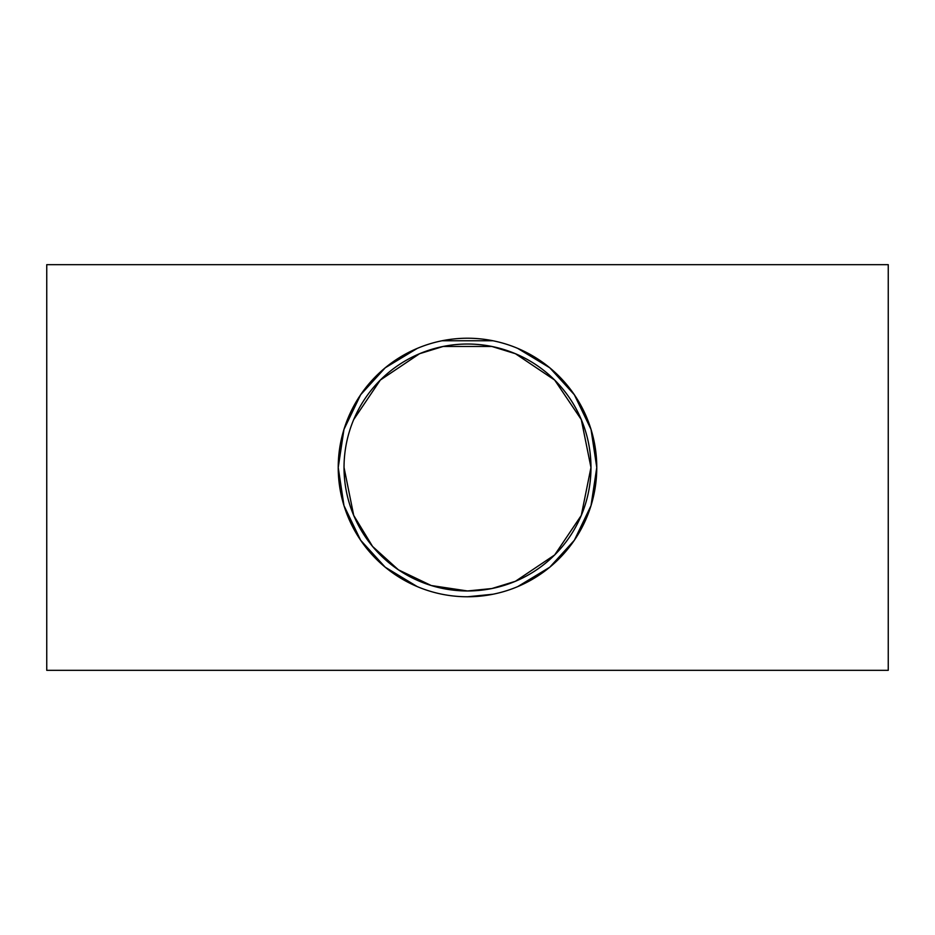 <?xml version="1.0" encoding="UTF-8"?>
<svg xmlns="http://www.w3.org/2000/svg" width="935" height="935" viewBox="0 0 935 935"><rect width="100%" height="100%" fill="white"/><g stroke="black" fill="none" stroke-linecap="round" stroke-linejoin="round"><path stroke-width="1.4" d="M344.033 467.5A123.467 123.467 0 0 1 529.233 360.571A123.467 123.467 0 0 1 529.233 574.429A123.467 123.467 0 0 1 344.033 467.5L353.71 515.419L372.574 546.449L398.427 569.836L431.257 585.532L467.5 590.967L491.868 588.536L515.419 581.289L554.677 554.934L581.289 515.419L590.967 467.5L581.289 419.581L554.677 380.066L515.442 353.722L491.868 346.464L443.132 346.464L419.581 353.71L380.323 380.066L353.71 419.581M417.326 586.642L385.22 567.206L360.653 540.255L343.975 505.613L338.225 467.5A129.275 129.275 0 0 0 532.132 579.455A129.275 129.275 0 0 0 532.132 355.545A129.275 129.275 0 0 0 338.225 467.5L343.975 429.387L360.653 394.745L385.22 367.794L417.326 348.358M441.986 340.772L493.014 340.772M517.674 348.358L549.78 367.794L574.347 394.745L591.025 429.387L596.775 467.5L591.025 505.613L574.347 540.255L549.78 567.206L517.674 586.642M493.014 594.228L467.5 596.775M46.75 670.325L46.75 264.675L888.25 264.675L888.25 670.325L46.75 670.325"/></g></svg>
